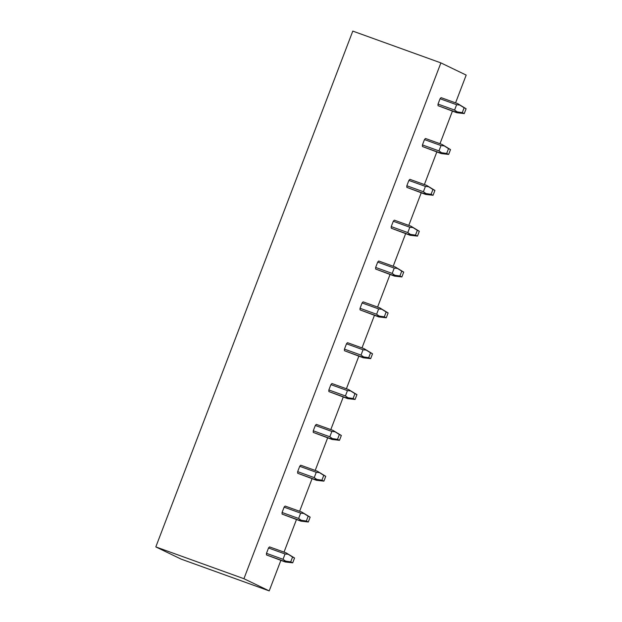 <?xml version="1.0" encoding="UTF-8"?>
<svg xmlns="http://www.w3.org/2000/svg" width="622" height="622" viewBox="0 0 622 622"><rect width="100%" height="100%" fill="white"/><g stroke="black" fill="none" stroke-linecap="round" stroke-linejoin="round"><path stroke-width="0.93" d="M155.819 546.909L243.925 578.709L269.209 590.9L181.111 559.108L155.819 546.909L352.791 31.1L440.889 62.892L466.181 75.091L455.568 102.871M243.925 578.709L440.889 62.892M269.209 590.9L280.864 560.391M284.021 552.118L296.461 519.549M299.617 511.276L312.057 478.707M315.214 470.434L327.646 437.872M330.811 429.6L343.243 397.03M346.4 388.758L358.84 356.188M361.996 347.916L374.436 315.346M377.593 307.074L390.033 274.504M393.19 266.232L405.63 233.67M408.786 225.397L421.218 192.828M424.383 184.555L436.815 151.986M439.979 143.713L452.412 111.144M457.691 103.633L441.138 97.662A5.17 2.185 109.8 0 0 440.065 98.75L438.028 104.084A5.17 2.185 109.8 0 0 438.067 105.701L456.805 112.73L454.62 111.672L457.186 111.874L454.581 110.055L456.618 104.721L459.79 105.056L457.691 103.633L466.103 108.749L464.261 113.585L456.805 112.73M442.094 144.475L425.541 138.504A5.17 2.185 109.8 0 0 424.468 139.592L422.439 144.926A5.17 2.185 109.8 0 0 422.47 146.543L441.208 153.572L439.023 152.514L441.597 152.717L438.984 150.897L441.021 145.564L444.201 145.89L442.094 144.475L450.507 149.591L448.664 154.427L441.208 153.572M426.498 185.317L409.945 179.346A5.17 2.185 109.8 0 0 408.879 180.434L406.842 185.768A5.17 2.185 109.8 0 0 406.881 187.385L425.611 194.414L423.426 193.356L426 193.559L423.388 191.739L425.425 186.406L428.605 186.732L426.498 185.317L434.918 190.425L433.067 195.269L425.611 194.414M410.901 226.159L394.356 220.188A5.17 2.185 109.8 0 0 393.283 221.269L391.246 226.602A5.17 2.185 109.8 0 0 391.285 228.227L410.015 235.248L407.83 234.199L410.403 234.393L407.791 232.574L409.828 227.248L413.008 227.574L410.901 226.159L419.321 231.267L417.471 236.111L410.015 235.248M395.304 267.001L378.759 261.03A5.17 2.185 109.8 0 0 377.686 262.111L375.649 267.444A5.17 2.185 109.8 0 0 375.688 269.069L394.418 276.09L392.233 275.041L394.807 275.235L392.202 273.416L394.231 268.082L397.411 268.416L395.304 267.001L403.725 272.109L401.874 276.945L394.418 276.09M379.708 307.836L363.162 301.864A5.17 2.185 109.8 0 0 362.09 302.953L360.052 308.287A5.17 2.185 109.8 0 0 360.091 309.904L378.821 316.932L376.637 315.875L379.21 316.077L376.605 314.258L378.642 308.924L381.815 309.258L379.708 307.836L388.128 312.952L386.278 317.788L378.821 316.932M364.111 348.678L347.566 342.706A5.17 2.185 109.8 0 0 346.493 343.795L344.456 349.129A5.17 2.185 109.8 0 0 344.495 350.746L363.232 357.774L361.048 356.717L363.613 356.919L361.009 355.1L363.046 349.766L366.218 350.093L364.111 348.678L372.531 353.794L370.681 358.63L363.232 357.774M348.522 389.52L331.969 383.549A5.17 2.185 109.8 0 0 330.896 384.637L328.859 389.971A5.17 2.185 109.8 0 0 328.898 391.588L347.636 398.616L345.451 397.559L348.017 397.761L345.412 395.942L347.449 390.608L350.621 390.935L348.522 389.52L356.935 394.628L355.092 399.472L347.636 398.616M332.925 430.362L316.373 424.391A5.17 2.185 109.8 0 0 315.307 425.471L313.27 430.805A5.17 2.185 109.8 0 0 313.301 432.43L332.039 439.451L329.854 438.401L332.428 438.596L329.815 436.776L331.853 431.45L335.033 431.777L332.925 430.362L341.338 435.47L339.495 440.314L332.039 439.451M317.329 471.204L300.776 465.233A5.17 2.185 109.8 0 0 299.711 466.313L297.674 471.647A5.17 2.185 109.8 0 0 297.713 473.272L316.442 480.293L314.258 479.243L316.831 479.438L314.219 477.618L316.256 472.285L319.436 472.619L317.329 471.204L325.749 476.312L323.899 481.148L316.442 480.293M301.732 512.038L285.187 506.067A5.17 2.185 109.8 0 0 284.114 507.155L282.077 512.489A5.17 2.185 109.8 0 0 282.116 514.106L300.846 521.135L298.661 520.078L301.235 520.28L298.622 518.46L300.659 513.127L303.839 513.461L301.732 512.038L310.153 517.154L308.302 521.99L300.846 521.135M286.136 552.88L269.59 546.909A5.17 2.185 109.8 0 0 268.517 547.998L266.48 553.331A5.17 2.185 109.8 0 0 266.519 554.948L285.249 561.977L283.064 560.92L285.638 561.122L283.033 559.302L285.063 553.969L288.243 554.295L286.136 552.88L294.556 557.996L292.705 562.832L285.249 561.977M266.519 554.948L283.064 560.92M268.517 547.998L285.063 553.969M266.48 553.331L283.033 559.302M292.705 562.832L290.723 561.876L285.638 561.122M290.723 561.876L292.573 557.04L294.556 557.996M292.573 557.04L288.243 554.295M282.116 514.106L298.661 520.078M284.114 507.155L300.659 513.127M282.077 512.489L298.622 518.46M308.302 521.99L306.319 521.034L301.235 520.28M306.319 521.034L308.17 516.198L310.153 517.154M308.17 516.198L303.839 513.461M297.713 473.272L314.258 479.243M299.711 466.313L316.256 472.285M297.674 471.647L314.219 477.618M323.899 481.148L321.916 480.2L316.831 479.438M321.916 480.2L323.767 475.356L325.749 476.312M323.767 475.356L319.436 472.619M313.301 432.43L329.854 438.401M315.307 425.471L331.853 431.45M313.27 430.805L329.815 436.776M339.495 440.314L337.513 439.357L332.428 438.596M337.513 439.357L339.363 434.514L341.338 435.47M339.363 434.514L335.033 431.777M328.898 391.588L345.451 397.559M330.896 384.637L347.449 390.608M328.859 389.971L345.412 395.942M355.092 399.472L353.109 398.515L348.017 397.761M353.109 398.515L354.952 393.672L356.935 394.628M354.952 393.672L350.621 390.935M344.495 350.746L361.048 356.717M346.493 343.795L363.046 349.766M344.456 349.129L361.009 355.1M370.681 358.63L368.706 357.673L363.613 356.919M368.706 357.673L370.549 352.837L372.531 353.794M370.549 352.837L366.218 350.093M360.091 309.904L376.637 315.875M362.09 302.953L378.642 308.924M360.052 308.287L376.605 314.258M386.278 317.788L384.295 316.831L379.21 316.077M384.295 316.831L386.145 311.995L388.128 312.952M386.145 311.995L381.815 309.258M375.688 269.069L392.233 275.041M377.686 262.111L394.231 268.082M375.649 267.444L392.202 273.416M401.874 276.945L399.892 275.997L394.807 275.235M399.892 275.997L401.742 271.153L403.725 272.109M401.742 271.153L397.411 268.416M391.285 228.227L407.83 234.199M393.283 221.269L409.828 227.248M391.246 226.602L407.791 232.574M417.471 236.111L415.488 235.155L410.403 234.393M415.488 235.155L417.339 230.311L419.321 231.267M417.339 230.311L413.008 227.574M406.881 187.385L423.426 193.356M408.879 180.434L425.425 186.406M406.842 185.768L423.388 191.739M433.067 195.269L431.085 194.313L426 193.559M431.085 194.313L432.935 189.469L434.918 190.425M432.935 189.469L428.605 186.732M422.47 146.543L439.023 152.514M424.468 139.592L441.021 145.564M422.439 144.926L438.984 150.897M448.664 154.427L446.682 153.471L441.597 152.717M446.682 153.471L448.524 148.635L450.507 149.591M448.524 148.635L444.201 145.89M438.067 105.701L454.62 111.672M440.065 98.75L456.618 104.721M438.028 104.084L454.581 110.055M464.261 113.585L462.278 112.629L457.186 111.874M462.278 112.629L464.121 107.793L466.103 108.749M464.121 107.793L459.79 105.056"/></g></svg>
